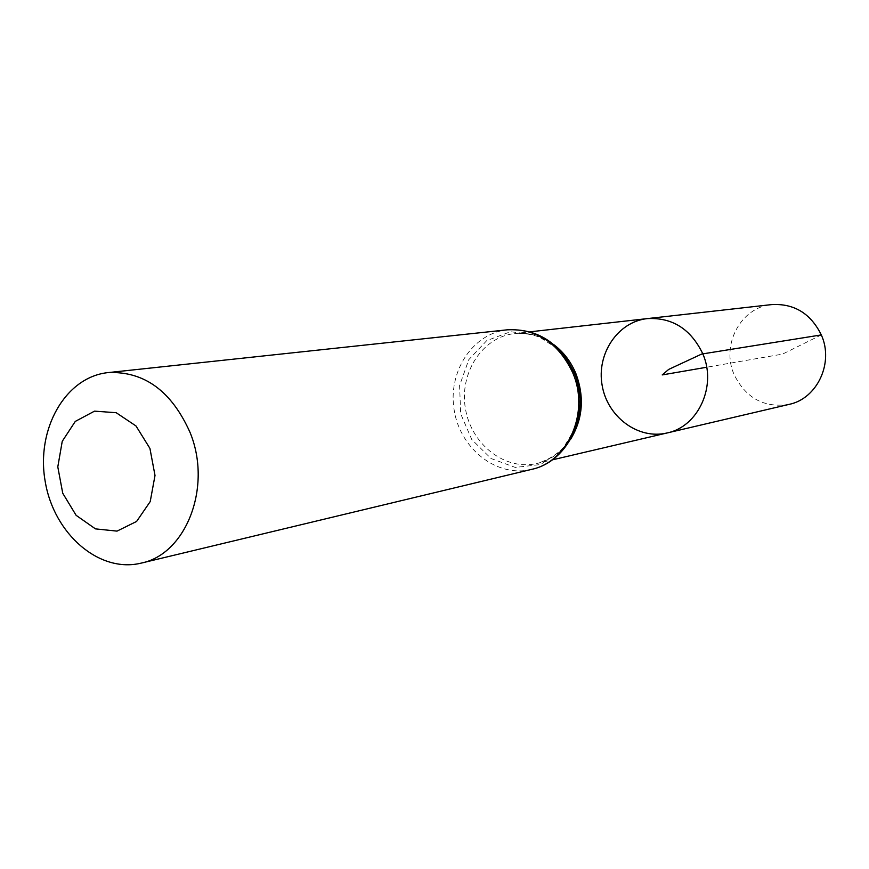 <?xml version="1.0" encoding="UTF-8"?>
<svg xmlns="http://www.w3.org/2000/svg" width="869" height="869" viewBox="0 0 869 869"><rect width="100%" height="100%" fill="white"/><g stroke="black" fill="none" stroke-linecap="round" stroke-linejoin="round"><path stroke-width="0.65" stroke-dasharray="4.34 3.26" d="M667.077 432.968C638.194 439.931 607.322 416.892 602.13 385.304C596.416 353.813 617.761 321.747 647.307 318.608M789.019 404.4C764.209 408.137 745.939 398.241 734.186 374.713C720.727 345.167 740.736 307.159 771.759 304.584M821.314 334.913L782.524 354.118L706.671 367.239M570.412 439.616C561.906 452.108 550.805 460.049 537.096 463.427C505.356 471.074 471.378 444.722 465.48 408.93C459.017 373.236 482.176 337.009 514.644 333.555C528.689 332.132 541.822 335.879 554.02 344.808M531.491 469.401C497.318 477.841 460.646 449.458 454.291 410.863C447.318 372.388 472.334 333.327 507.355 329.807M579.96 398.111L576.104 426.581L562.058 450.12L540.496 464.535L515.339 467.435L491.039 458.517L471.748 439.497L460.657 413.709L459.603 385.51L468.782 359.679L486.749 340.615L510.505 331.741L535.977 334.804L558.637 349.447L574.311 373.181L576.94 380.665M579.949 397.959C579.373 432.914 565.089 454.737 537.096 463.427L552.206 459.886M576.983 380.828L574.442 373.551C560.907 345.373 540.974 332.045 514.644 333.555L530.057 331.817M577.038 381.002L579.938 397.817"/><path stroke-width="1.3" d="M702.695 353.574C717.121 385.727 698.361 426.755 667.077 432.968C638.194 439.931 607.322 416.892 602.13 385.304C596.416 353.813 617.761 321.747 647.307 318.608C672.258 317.304 690.725 328.96 702.695 353.574C717.121 385.727 698.361 426.755 667.077 432.968L789.019 404.4C817.142 398.762 834.099 362.894 821.314 334.913C810.701 313.481 794.179 303.379 771.759 304.584L647.307 318.608C672.258 317.304 690.725 328.96 702.695 353.574M149.924 448.404L155.008 475.462L150.218 501.576L136.607 521.443L117.022 531.122L95.449 528.873L76.124 515.328L62.742 493.244L57.799 466.892L62.242 441.311L75.288 421.411L94.504 411.146L116.185 412.71L136.009 425.973L149.924 448.404M190.05 432.447C212.438 486.651 186.259 554.237 141.147 563.123C99.196 573.453 53.867 533.87 45.221 481.589C35.814 429.438 65.229 376.929 108.201 372.584C144.287 371.15 171.573 391.104 190.05 432.447M706.671 367.239L662.211 374.919L668.696 369.412L701.685 354.052L821.314 334.913M554.02 344.808C563.633 352.13 570.911 361.71 575.865 373.529C584.674 397.209 582.86 419.238 570.412 439.616M572.747 372.823C590.018 412.112 568.217 461.95 531.491 469.401C569.358 461.558 591.431 411.765 574.181 372.812C559.886 342.81 537.607 328.482 507.355 329.807C536.673 328.471 558.463 342.81 572.747 372.823M576.94 380.665L579.96 398.111M552.206 459.886L667.077 432.968M530.057 331.817L647.307 318.608M141.147 563.123L531.491 469.401M108.201 372.584L507.355 329.807"/></g></svg>
